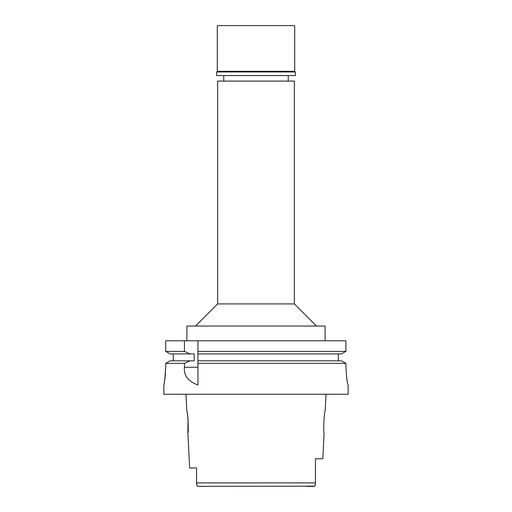 <?xml version="1.0" encoding="UTF-8"?>
<svg xmlns="http://www.w3.org/2000/svg" width="512" height="512" viewBox="0 0 512 512"><rect width="100%" height="100%" fill="white"/><g stroke="black" fill="none" stroke-linecap="round" stroke-linejoin="round"><path stroke-width="0.77" d="M197.766 486.342L314.643 486.15M205.549 486.4L198.208 486.4C196.915 486.048 196.365 485.152 196.557 483.718L196.806 485.453M196.557 472.96L196.557 477.939L196.557 472.96M196.557 467.968L189.645 467.968L196.557 467.968L196.557 483.718L196.557 482.899L315.443 482.899L315.443 474.893L315.443 483.174M306.451 486.4L313.792 486.4C315.085 486.048 315.635 485.152 315.443 483.718L315.443 483.45M197.03 485.837L197.357 486.15M314.97 485.837L315.405 484.595M315.437 484.154L315.443 483.718M188.045 419.149L187.891 432.947C188.909 433.6 187.725 410.195 186.79 410.829L185.958 394.24M187.366 413.92L187.981 418.464M326.042 394.24L325.21 410.829C324.294 410.093 323.085 433.638 324.109 432.947L322.816 458.752L315.443 458.752L315.443 482.899M294.336 303.923L294.336 81.082L217.664 81.082L217.664 303.923L294.336 303.923L316.454 326.042M325.12 340.787L325.12 326.042L186.88 326.042L186.88 340.787M341.402 360.832L345.901 363.36L341.402 360.832L197.939 360.832L197.939 351.392L345.901 351.392L345.901 340.787L165.702 340.787L165.702 351.392L170.176 353.92L165.702 351.392L184.429 351.392L190.17 353.92L194.214 353.92L194.214 360.832L170.176 360.832L165.702 363.36L170.176 360.832M197.939 351.392L197.939 340.787M197.939 360.832L197.939 384.986M197.939 352.25L197.939 353.094M197.939 361.664L197.939 363.36L345.901 363.36L345.901 366.592C346.547 377.728 347.29 383.872 348.141 385.024C347.302 383.949 346.56 377.805 345.901 366.592M345.901 340.787L345.901 351.392L341.402 353.92L345.901 351.392M338.33 353.92L338.33 360.832M173.242 360.832L173.242 353.92M165.702 366.592C165.216 376.749 164.602 382.848 163.866 384.89C164.314 384.915 164.928 378.816 165.702 366.592L165.702 363.36L184.429 363.36L184.429 367.264C183.629 375.411 188.128 381.331 197.939 385.024M184.429 340.787L184.429 351.392M174.899 363.36L184.429 363.36L190.17 360.832M164.864 378.918L165.35 374.598M163.84 385.024L163.84 394.24L348.16 394.24L348.141 385.024M197.939 353.92L341.402 353.92M170.176 353.92L190.17 353.92M294.707 25.6L217.293 25.6L217.293 71.309L294.707 71.309L294.707 25.6M294.707 71.309L295.354 71.955L216.646 71.955L217.293 71.309M216.646 71.955L216.646 75.552L295.354 75.552L295.354 71.955M184.429 367.264L197.939 367.264M189.645 467.968L187.891 432.947M288.256 75.552L288.256 81.082M223.744 75.552L223.744 81.082M217.664 303.923L195.546 326.042"/></g></svg>
